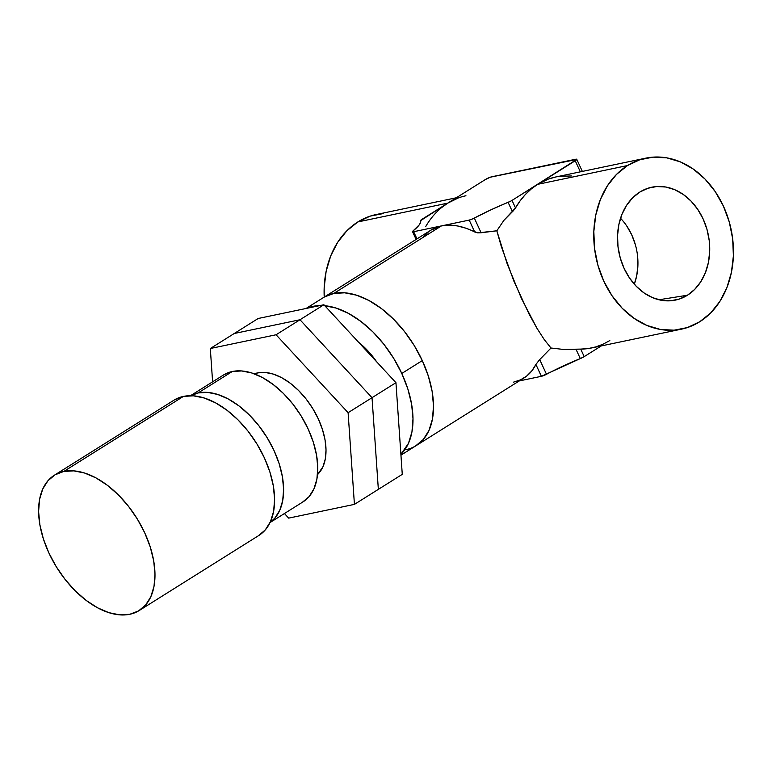 <?xml version="1.0" encoding="UTF-8"?>
<svg xmlns="http://www.w3.org/2000/svg" width="772" height="772" viewBox="0 0 772 772"><rect width="100%" height="100%" fill="white"/><g stroke="black" fill="none" stroke-linecap="round" stroke-linejoin="round"><path stroke-width="1.16" d="M637.46 255.117L637.904 265.626L636.688 275.836L634.304 284.183A54.079 42.711 78.2 0 0 620.524 218.273M687.447 295.232L658.931 299.768L687.447 295.232L694.684 289.403L700.744 281.819L705.367 272.777L708.387 262.605L709.68 251.711L709.217 240.507L706.988 229.419L703.099 218.881L697.695 209.299L690.979 201.038L683.21 194.409L674.689 189.671L665.734 187.017L656.711 186.535L647.949 188.243L639.785 192.083A57.668 45.548 -101.8 0 1 650.024 187.635A57.668 45.548 -101.8 0 1 705.704 225.337A57.668 45.548 -101.8 0 1 687.447 295.232A57.668 45.548 -101.8 0 1 673.609 300.433A57.668 45.548 -101.8 0 1 620.794 259.778A57.668 45.548 -101.8 0 1 639.785 192.083L632.538 197.912L626.488 205.497L621.865 214.539L618.845 224.71L617.542 235.605L618.015 246.808L620.234 257.896L624.123 268.434L629.537 278.017L636.253 286.277L644.022 292.906L652.543 297.645L661.488 300.298L670.521 300.781L679.283 299.073L687.447 295.232M425.613 226.736A87.342 68.988 -101.8 0 1 447.741 203.142L420.595 220.667A64.887 11.155 155.2 0 1 413.107 230.876L412.537 231.687L413.647 231.716L416.957 238.895L413.647 231.716L441.42 225.906A87.342 51.425 -122.1 0 0 431.094 230.027L323.439 297.567A87.342 51.425 57.9 0 1 333.765 293.447L441.42 225.906L430.988 230.095M383.491 213.526L370.213 216.121L357.851 221.94L447.741 203.142L357.851 221.94A87.342 68.988 78.2 0 0 324.221 297.075L333.765 293.447A87.342 51.425 57.9 0 1 418.135 352.293A87.342 51.425 57.9 0 1 416.282 445.54A87.342 51.425 57.9 0 1 405.947 449.661M513.602 382.121L520.55 379.843L526.658 376.08L531.812 370.917L535.903 364.452L541.384 376.311L580.303 358.584A4.989 0.859 -24.8 0 0 584.201 356.625L601.263 345.933L584.201 356.625L580.727 349.108L579.676 349.118L580.727 349.108A87.342 68.988 78.2 0 0 591.603 347.95L681.493 329.152A87.342 68.988 -101.8 0 1 599.294 269.746A87.342 68.988 -101.8 0 1 627.52 165.546L537.63 184.344A87.342 68.988 78.2 0 0 515.503 207.938L503.875 220.396L496.821 230.799L501.395 246.789L513.969 281.365L529.167 314.262L536.916 328.216L544.299 339.632L550.986 348.018L563.502 349.446L579.656 349.118L575.999 349.262L580.303 358.584A64.887 11.155 -24.8 0 0 546.499 374.285L539.715 359.607L550.986 348.018L563.502 349.446L575.999 349.262L580.303 358.584L584.201 356.625L580.727 349.108L588.361 348.529L595.81 346.898L602.99 344.225L609.812 340.568M645.73 158.163L555.84 176.962A87.342 68.988 78.2 0 0 537.63 184.344L627.52 165.546A87.342 68.988 -101.8 0 1 645.73 158.163A87.342 68.988 -101.8 0 1 727.928 217.579A87.342 68.988 -101.8 0 1 699.702 321.77L687.341 327.589L674.072 330.184L660.398 329.451L646.839 325.417L633.937 318.247L622.164 308.211L611.993 295.695L603.801 281.182L597.914 265.221L594.546 248.43L593.832 231.465L595.801 214.963L600.375 199.562L607.381 185.849L616.548 174.366L627.52 165.546L639.882 159.727L653.16 157.141L666.834 157.864L680.383 161.898L693.295 169.068L705.058 179.104L715.229 191.62L723.422 206.134L729.308 222.095L732.676 238.886L733.39 255.85L731.422 272.362L726.848 287.753L719.842 301.466L710.674 312.95L699.702 321.77A87.342 68.988 -101.8 0 1 681.493 329.152M456.3 197.777L376.06 214.558A87.342 68.988 78.2 0 0 357.851 221.94L346.879 230.76L337.711 242.244L330.705 255.947L326.131 271.348L324.163 287.85L324.221 297.075L333.765 293.447L344.688 292.81L356.587 295.193L368.987 300.52L381.416 308.568L393.411 319.039L404.489 331.535L414.246 345.557L422.294 360.592L428.325 376.041L432.117 391.317L433.507 405.831L432.455 419.032L429 430.409L423.268 439.519L415.49 446.023L423.268 439.519L429 430.409L432.455 419.032L433.507 405.831L432.117 391.317L428.325 376.041L422.294 360.592A87.342 51.425 -122.1 0 0 323.439 297.567L306.04 308.482M324.8 305.722A87.342 51.425 57.9 0 1 401.787 373.455L422.294 360.592A87.342 51.425 -122.1 0 1 416.282 445.54L523.937 378A87.342 51.425 -122.1 0 0 535.903 364.452L541.384 376.311L519.247 380.943L541.384 376.311A4.989 0.859 -24.8 0 0 546.499 374.285L539.715 359.607L550.986 348.018L544.299 339.632L536.916 328.216L521.409 298.407L507.204 263.899L496.821 230.799L481.101 232.758L474.317 218.071A64.887 11.155 155.2 0 1 508.121 202.36L512.425 211.682L503.875 220.396L496.821 230.799L477.743 232.874L465.863 228.194L457.265 225.906L449.072 225.144L441.42 225.906L469.202 220.097L474.683 231.957A87.342 51.425 -122.1 0 0 441.42 225.906L469.202 220.097L472.956 218.746L490.992 209.801L511.17 200.923L537.63 184.344L531.252 188.966L525.385 194.486L520.116 200.836L515.503 207.938L512.019 200.411L576.761 159.428L490.345 177.193L485.337 179.558L447.741 203.142A87.342 68.988 -101.8 0 1 465.95 195.76M428.373 231.947L423.22 237.11M441.362 207.764L447.741 203.142L422.13 219.209A4.989 0.859 155.2 0 0 420.595 220.667L420.566 222.471L419.283 224.806L413.107 230.876A4.989 0.859 155.2 0 0 412.528 231.668A4.989 0.859 155.2 0 0 413.647 231.716L441.42 225.906L333.765 293.447L344.688 292.81L356.587 295.193L368.987 300.52L381.416 308.568L393.411 319.039L404.489 331.535L414.246 345.557L422.294 360.592L401.787 373.455A87.342 51.425 57.9 0 1 400.89 454.37L408.494 443.273L411.949 431.895L413.001 418.694L411.611 404.181L407.828 388.905L401.787 373.455L393.739 358.43L383.983 344.399L372.905 331.902L360.91 321.432L348.481 313.384L336.081 308.057L324.182 305.673M556.052 176.913L548.265 179.123L537.63 184.344L575.227 160.759L580.341 171.838L575.227 160.759A4.989 0.859 155.2 0 0 576.761 159.293A4.989 0.859 155.2 0 0 575.642 159.244L491.745 176.788A4.989 0.859 155.2 0 0 485.337 179.558L447.741 203.142L458.375 197.921M571.405 175.968L559.632 176.305M539.715 359.607L535.903 364.452L539.425 359.858M481.101 232.758L474.317 218.071A4.989 0.859 155.2 0 1 469.202 220.097L474.683 231.957L477.694 232.864L481.101 232.758M513.071 211.094L515.503 207.938L512.019 200.411A4.989 0.859 155.2 0 1 508.121 202.36L512.425 211.682M635.375 244.714L631.728 234.833L626.661 225.849M307.034 308.279A87.342 51.425 57.9 0 1 320.052 305.558L313.268 306.31L307.024 308.279M376.707 361.865A59.898 35.261 -122.1 0 0 358.517 342.189L365.503 348.413L376.717 361.865M402.27 474.355L378.348 489.361L372.027 397.686L395.949 382.68L402.27 474.355L395.949 382.68L372.027 397.686L299.98 319.753L323.902 304.747L395.949 382.68L323.902 304.747L299.98 319.753L234.244 333.504L258.166 318.498L323.902 304.747L258.166 318.498L234.244 333.504L299.98 319.753L234.244 333.504L210.312 348.51L234.244 333.504L299.98 319.753L372.027 397.686L299.98 319.753L276.058 334.768L299.98 319.753L372.027 397.686L378.348 489.361L402.27 474.355M378.348 489.361L372.027 397.686L348.104 412.692L372.027 397.686L378.348 489.361L354.425 504.377L348.104 412.692L276.058 334.768L210.312 348.51L212.609 381.822L210.312 348.51L276.058 334.768L348.104 412.692L354.425 504.377L378.348 489.361M284.434 513.525L288.689 518.118L354.425 504.377L288.689 518.118L284.434 513.525M257.626 372.886A59.898 35.261 -122.1 0 0 254.306 373.841L257.626 372.886L255.416 374.266L257.626 372.886A59.898 35.261 -122.1 0 1 313.721 410.144A59.898 35.261 -122.1 0 1 317.514 474.597L322.928 466.799L325.292 459.002L326.016 449.951L325.06 439.992L322.464 429.522L318.325 418.926L312.805 408.62L306.117 398.999L298.513 390.439L290.291 383.25L281.77 377.73L273.269 374.082L265.114 372.442L257.626 372.886M190.568 395.708A74.865 44.072 57.9 0 1 198.124 392.938L232.295 371.496A74.865 44.072 -122.1 0 0 223.446 375.028L190.481 395.708M270.055 522.548L303.02 501.868A74.865 44.072 -122.1 0 0 304.612 421.946A74.865 44.072 -122.1 0 0 232.295 371.496L198.124 392.938A74.865 44.072 57.9 0 1 269.824 442.269A74.865 44.072 57.9 0 1 270.094 522.47M270.094 522.48L274.832 518.147L279.744 510.34L282.706 500.584L283.613 489.274L282.417 476.826L279.175 463.731L274.002 450.491L267.102 437.608L258.736 425.584L249.24 414.882L238.963 405.908L228.3 398.999L217.675 394.444L207.485 392.388L198.124 392.938L189.951 396.055M302.344 502.282L309.012 496.705L313.924 488.898L316.887 479.142L317.784 467.832L316.597 455.383L313.345 442.288L308.173 429.049L301.273 416.166L292.916 404.142L283.411 393.44L273.134 384.466L262.48 377.556L251.846 373.001L241.655 370.956L232.295 371.496L224.121 374.623M139.23 610.517L258.852 535.469A79.854 47.015 -122.1 0 0 260.55 450.221A79.854 47.015 -122.1 0 0 183.408 396.412A79.854 47.015 -122.1 0 0 173.97 400.176L54.358 475.224A79.854 47.015 57.9 0 1 63.796 471.451L183.408 396.412L63.796 471.451A79.854 47.015 57.9 0 1 140.929 525.259A79.854 47.015 57.9 0 1 139.23 610.517A79.854 47.015 57.9 0 1 129.792 614.28A79.854 47.015 57.9 0 1 52.66 560.472A79.854 47.015 57.9 0 1 54.358 475.224M129.792 614.28L138.506 610.951L145.628 605.007L150.868 596.679L154.024 586.276L154.989 574.204L153.715 560.935L150.25 546.962L144.731 532.844L137.377 519.102L128.461 506.278L118.319 494.852L107.356 485.279L95.989 477.916L84.65 473.053L73.784 470.872L63.796 471.451L55.082 474.78L47.961 480.724L42.721 489.062L39.565 499.455L38.6 511.527L39.874 524.796L43.338 538.769L48.848 552.887L56.211 566.629L65.128 579.454L75.26 590.879L86.232 600.452L97.6 607.815L108.929 612.678L119.805 614.859L129.792 614.28M258.128 535.913L265.24 529.968L270.48 521.631L273.645 511.228L274.6 499.166L273.327 485.887L269.872 471.924L264.352 457.796L256.989 444.054L248.073 431.23L237.94 419.814L226.978 410.241L215.61 402.878L204.271 398.005L193.396 395.824L183.408 396.412L174.694 399.742M582.358 171.413L576.761 159.312M416.118 239.426L412.537 231.668M416.282 445.54L400.948 455.162"/></g></svg>
